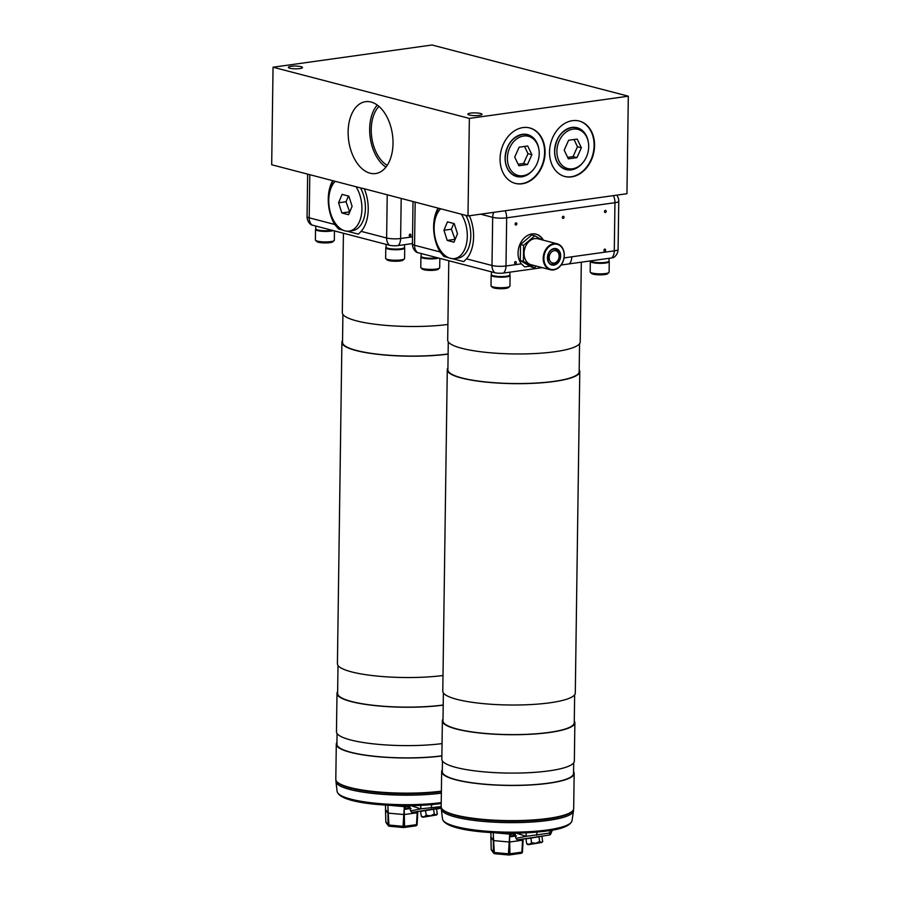 <?xml version="1.0" encoding="UTF-8"?>
<svg xmlns="http://www.w3.org/2000/svg" width="900" height="900" viewBox="0 0 900 900"><rect width="100%" height="100%" fill="white"/><g stroke="black" fill="none" stroke-linecap="round" stroke-linejoin="round"><path stroke-width="1.35" d="M393.019 143.471A36.292 22.095 -98 0 0 366.064 101.621A36.292 22.095 -98 0 0 348.131 131.771A36.292 22.095 -98 0 0 376.11 173.475A36.292 22.095 -98 0 0 393.019 143.471M377.257 105.03A35.471 21.589 -98 0 0 369.664 128.959A35.471 21.589 -98 0 0 385.931 167.13M378.979 106.403A32.929 20.047 -98 0 0 371.239 129.375A32.929 20.047 -98 0 0 387.214 165.341M545.085 152.539A28.654 22.039 -75.4 0 1 515.34 183.409A28.654 22.039 -75.4 0 1 500.062 158.828A28.654 22.039 -75.4 0 1 529.796 127.957A28.654 22.039 -75.4 0 1 545.085 152.539M529.56 127.901A28.654 22.039 -75.4 0 1 544.613 152.415A28.654 22.039 -75.4 0 1 515.115 183.341M594.562 145.62A28.654 22.039 -75.4 0 1 564.829 176.49A28.654 22.039 -75.4 0 1 549.54 151.909A28.654 22.039 -75.4 0 1 579.285 121.05A28.654 22.039 -75.4 0 1 594.562 145.62M579.049 120.983A28.654 22.039 -75.4 0 1 594.101 145.496A28.654 22.039 -75.4 0 1 564.592 176.422M300.983 66.679A7.065 1.373 -179.2 0 1 302.49 67.556A7.065 1.373 -179.2 0 1 297.731 68.782A7.065 1.373 -179.2 0 1 289.868 68.231A7.065 1.373 -179.2 0 1 288.36 67.354A7.065 1.373 -179.2 0 1 293.119 66.116A7.065 1.373 -179.2 0 1 300.983 66.679M480.499 113.479A7.065 1.373 -179.2 0 1 482.006 114.356A7.065 1.373 -179.2 0 1 477.248 115.594A7.065 1.373 -179.2 0 1 469.395 115.031A7.065 1.373 -179.2 0 1 467.876 114.165A7.065 1.373 -179.2 0 1 472.635 112.927A7.065 1.373 -179.2 0 1 480.499 113.479M362.036 188.314L271.688 164.756L273.049 67.219L432.011 45L628.312 96.188L626.951 193.725L467.989 215.944L362.34 188.269M628.312 96.188L469.35 118.406L273.049 67.219M467.989 215.944L469.35 118.406M410.929 235.102A1.08 0.833 104.6 0 0 409.219 235.339A1.08 0.833 104.6 0 0 410.929 235.102M332.685 180.664A32.31 19.665 -98 0 0 328.264 198.934A32.31 19.665 -98 0 0 334.699 224.46L338.535 228.971L342.979 230.141M331.481 215.921A32.31 19.665 -98 0 0 338.535 228.971M412.695 224.876A17.415 13.399 104.6 0 0 412.684 225.461A17.415 13.399 104.6 0 0 412.684 226.046M309.803 174.701L309.195 217.811A9.967 1.935 0.8 0 1 307.058 216.585A9.967 9.967 0 0 0 310.939 224.618A6.176 1.204 0.8 0 0 312.064 225.067L389.498 245.261A6.176 1.204 0.8 0 0 398.171 245.576L412.436 243.585M346.984 231.176L358.38 234.146L361.125 231.356A32.31 19.665 -98 0 0 364.275 188.775M333.169 180.787A32.31 19.665 -98 0 0 328.894 197.415M606.184 211.343A1.08 0.833 104.6 0 0 604.474 211.579A1.08 0.833 104.6 0 0 606.184 211.343M564.041 217.226A1.08 0.833 104.6 0 0 562.331 217.474A1.08 0.833 104.6 0 0 564.041 217.226M516.836 223.83A1.08 0.833 104.6 0 0 515.126 224.066A1.08 0.833 104.6 0 0 516.836 223.83M516.296 262.575A1.08 0.833 104.6 0 0 514.586 262.811A1.08 0.833 104.6 0 0 516.296 262.575M605.644 250.088A1.08 0.833 104.6 0 0 603.934 250.324A1.08 0.833 104.6 0 0 605.644 250.088M438.064 208.136A32.31 19.665 -98 0 0 433.631 226.406A32.31 19.665 -98 0 0 440.066 251.933L443.902 256.455L448.346 257.614M436.849 243.394A32.31 19.665 -98 0 0 443.902 256.455M543.386 240.199A17.415 13.399 104.6 0 0 536.13 234.169A17.415 13.399 104.6 0 0 518.051 252.934A17.415 13.399 104.6 0 0 521.381 263.835L524.7 266.918L529.942 266.186M542.925 240.075A17.415 13.399 104.6 0 0 535.894 234.112M561.285 265.016A66.263 12.893 -179.2 0 1 561.184 265.028L569.329 263.858A9.967 6.075 -98 0 0 571.781 256.793L614.284 250.852L614.947 202.703L506.666 217.834L505.991 265.984L521.381 263.835M569.329 263.858L611.831 257.918A6.176 1.204 0.8 0 0 613.98 257.31A9.967 9.967 0 0 0 618.086 249.39L618.761 201.229A9.967 9.967 0 0 0 616.793 195.143M415.17 202.174L414.562 245.284A9.967 1.935 0.8 0 1 412.436 244.058A9.967 9.967 0 0 0 416.306 252.09A6.176 1.204 0.8 0 0 417.442 252.551L494.865 272.734A6.176 1.204 0.8 0 0 503.539 273.049L542.284 267.637M452.351 258.649L463.748 261.619L466.493 258.829A32.31 19.665 -98 0 0 469.429 215.741M438.536 208.26A32.31 19.665 -98 0 0 434.272 224.888M574.279 720.956A66.263 12.893 -179.2 0 1 574.875 722.722L574.346 761.096A66.263 12.893 -179.2 0 1 529.684 772.65A66.263 12.893 -179.2 0 1 456.03 767.441A66.263 12.893 -179.2 0 1 441.832 759.24L442.373 720.866A66.263 12.893 -179.2 0 1 443.014 719.123M574.875 722.722A66.263 12.893 -179.2 0 1 530.224 734.276A66.263 12.893 -179.2 0 1 456.559 729.079A66.263 12.893 -179.2 0 1 442.373 720.866M573.694 762.84L573.548 773.46A65.644 12.78 -179.2 0 1 529.312 784.913A65.644 12.78 -179.2 0 1 456.345 779.76A65.644 12.78 -179.2 0 1 442.282 771.626L442.429 761.006M441.664 771.626L441.169 806.771A66.263 12.893 0.8 0 0 442.451 809.359A66.263 12.893 0.8 0 0 455.366 814.984A66.263 12.893 0.8 0 0 522.675 820.451A66.263 12.893 0.8 0 0 572.321 811.17A66.263 12.893 0.8 0 0 573.683 808.627L574.166 773.471A66.263 12.893 -179.2 0 1 529.515 785.025A66.263 12.893 -179.2 0 1 455.85 779.827A66.263 12.893 -179.2 0 1 441.664 771.626A66.263 12.893 -179.2 0 1 442.305 769.871M572.321 811.17L571.567 811.867A65.498 12.746 -179.2 0 1 522.484 821.059A65.498 12.746 -179.2 0 1 455.951 815.636A65.498 12.746 -179.2 0 1 443.183 810.079L442.451 809.359M574.65 694.766L574.256 722.711A65.644 12.78 -179.2 0 1 530.021 734.164A65.644 12.78 -179.2 0 1 457.054 729.011A65.644 12.78 -179.2 0 1 442.991 720.877L443.385 692.933M448.796 260.719L447.683 340.121A66.263 12.893 0.8 0 0 461.88 348.322A66.263 12.893 0.8 0 0 535.534 353.52A66.263 12.893 0.8 0 0 580.196 341.966L581.31 262.181M448.279 341.887L447.896 369.832A65.644 12.78 0.8 0 0 461.947 377.955A65.644 12.78 0.8 0 0 534.926 383.119A65.644 12.78 0.8 0 0 579.161 371.666L579.555 343.71M579.78 371.678L575.291 693.011A66.263 12.893 -179.2 0 1 530.64 704.576A66.263 12.893 -179.2 0 1 456.975 699.367A66.263 12.893 -179.2 0 1 442.789 691.166L447.277 369.821A66.263 12.893 0.8 0 0 461.464 378.022A66.263 12.893 0.8 0 0 535.129 383.231A66.263 12.893 0.8 0 0 579.78 371.678A66.263 12.893 0.8 0 0 579.184 369.911M447.919 368.077A66.263 12.893 0.8 0 0 447.277 369.821M573.57 771.705A66.263 12.893 -179.2 0 1 574.166 773.471M442.058 743.602A66.263 12.893 -179.2 0 1 350.662 739.969A66.263 12.893 -179.2 0 1 336.465 731.768L337.005 693.394A66.263 12.893 -179.2 0 1 337.646 691.65M443.205 705.15A66.263 12.893 -179.2 0 1 351.191 701.595A66.263 12.893 -179.2 0 1 337.005 693.394M441.877 755.831A65.644 12.78 -179.2 0 1 350.966 752.288A65.644 12.78 -179.2 0 1 336.915 744.154L337.061 733.534M441.877 755.977A66.263 12.893 -179.2 0 1 350.483 752.355A66.263 12.893 -179.2 0 1 336.296 744.154L335.801 779.299A66.263 12.893 0.8 0 0 337.084 781.875A66.263 12.893 0.8 0 0 349.999 787.5A66.263 12.893 0.8 0 0 441.394 791.134M336.296 744.154A66.263 12.893 -179.2 0 1 336.938 742.399M441.382 791.696A65.498 12.746 -179.2 0 1 350.584 788.164A65.498 12.746 -179.2 0 1 337.815 782.606L337.084 781.875M443.216 704.992A65.644 12.78 -179.2 0 1 351.675 701.528A65.644 12.78 -179.2 0 1 337.624 693.405L338.006 665.46M343.429 233.246L342.315 312.637A66.263 12.893 0.8 0 0 356.512 320.85A66.263 12.893 0.8 0 0 447.907 324.473M342.911 314.404L342.517 342.36A65.644 12.78 0.8 0 0 356.58 350.483A65.644 12.78 0.8 0 0 448.11 353.947M443.002 675.518A66.263 12.893 -179.2 0 1 351.608 671.895A66.263 12.893 -179.2 0 1 337.421 663.694L341.899 342.349A66.263 12.893 0.8 0 0 356.096 350.55A66.263 12.893 0.8 0 0 448.11 354.105M342.551 340.605A66.263 12.893 0.8 0 0 341.899 342.349M436.669 808.808L420.548 811.384M441.36 793.159A66.082 12.859 -179.2 0 1 372.983 793.451A66.082 12.859 -179.2 0 1 335.97 781.695A66.082 12.859 -179.2 0 1 336.094 780.548M339.548 794.644A63.292 12.319 -179.2 0 0 432.484 804.544L441.225 803.576C403.605 808.369 340.29 804.96 337.118 791.471A64.789 12.611 0.8 0 0 373.849 803.048A64.789 12.611 0.8 0 0 441.225 802.597M441.18 806.558L420.84 808.852L410.974 805.691M410.051 808.65A27.821 0.698 170.9 0 0 410.197 808.627L411.064 808.526M410.197 808.594L404.257 809.426L404.246 805.725M385.459 804.319L385.83 821.846L388.001 824.805L387.956 807.727L388.935 825.053L403.065 826.335L404.201 808.391L407.666 805.702L409.995 807.367M405.191 805.725L404.348 808.087A1.519 0.787 33.5 0 0 405.461 808.83L404.28 809.426M404.19 809.212L404.561 826.312L416.52 824.648L417.173 812.756L404.809 814.477M417.173 812.756L417.42 812.002M410.243 808.594L405.461 808.83M417.78 811.957L416.52 824.648A1.519 0.922 -98 0 1 415.8 825.851A1.519 1.519 0 0 0 417.105 824.434A1.519 1.474 143.7 0 1 416.048 825.75M387.956 807.727L387.99 805.207M403.312 814.5L388.699 813.173M385.83 821.768L385.808 821.812A1.519 1.519 0 0 0 386.1 822.668A1.519 1.474 143.7 0 1 385.83 821.846L385.481 809.438L387.754 812.925M407.666 805.725A1.519 1.249 90 0 0 408.904 807.064L408.904 807.064A1.519 1.249 90 0 0 408.96 807.064M408.139 805.77A1.519 1.26 105.6 0 0 409.005 807.086L406.463 808.571M431.303 807.874A5.051 1.125 88.2 0 1 431.978 804.623M441.326 807.683L411.896 812.419L410.558 810.9L420.84 808.852A5.051 2.047 95.8 0 0 420.491 805.399M410.096 808.02L408.904 807.064M423.911 816.885L436.601 814.972L423.034 817.2L423.911 816.885L421.324 816.255L422.527 817.211M420.491 811.058L421.324 816.255M425.43 810.191L426.251 815.31L424.001 816.863M430.38 815.783L426.251 815.31M433.496 808.92L434.317 814.05L430.526 815.76M436.027 814.995L434.317 814.05M436.613 808.492L437.164 814.207M437.456 813.746L436.084 814.984M542.036 836.28L525.915 838.856M573.345 809.865A66.082 12.859 -179.2 0 1 573.446 811.024A66.082 12.859 -179.2 0 1 548.269 820.418A66.082 12.859 -179.2 0 1 479.228 821.025A66.082 12.859 -179.2 0 1 441.338 809.179A66.082 12.859 -179.2 0 1 441.461 808.02M444.915 822.116A63.292 12.319 -179.2 0 0 537.851 832.016L553.882 829.778M550.856 832.871L526.207 836.325L516.341 833.164M515.419 836.123A27.821 0.698 170.9 0 0 515.565 836.111L516.431 835.999M515.565 836.066L509.625 836.899L509.625 833.197M490.826 831.791L491.197 849.319L493.369 852.278L493.324 835.2L494.303 852.525L508.433 853.808L509.58 835.864L513.034 833.186L515.363 834.84M510.559 833.197L509.715 835.56A1.519 0.787 33.5 0 0 510.829 836.303L509.647 836.899M509.569 836.685L509.929 853.796L521.887 852.12L522.54 840.229L510.176 841.95M522.54 840.229L522.788 839.475M515.621 836.066L510.829 836.303M523.148 839.43L521.887 852.12A1.519 0.922 -98 0 1 521.168 853.324A1.519 1.519 0 0 0 522.472 851.906L523.148 839.531M493.324 835.2L493.358 832.68M508.68 841.972L494.066 840.645M491.186 849.285L491.197 849.24A1.519 1.519 0 0 0 491.479 850.14A1.519 1.474 143.7 0 1 491.197 849.319L490.86 836.91L493.132 840.398M514.226 834.536L514.271 834.548A1.519 1.249 90 0 0 514.327 834.536L511.841 836.044M549.349 833.569A5.051 4.433 69.3 0 1 551.43 830.284M536.67 835.346A5.051 1.125 88.2 0 1 537.345 832.095M552.533 829.778L550.564 834.39L549.461 835.009L517.264 839.891L515.925 838.373L526.207 836.325A5.051 2.047 95.8 0 0 525.859 832.883M513.034 833.197A1.519 1.249 90 0 0 514.271 834.548L514.373 834.559A1.519 1.26 105.6 0 1 513.506 833.242M529.279 844.357L541.969 842.445L528.401 844.673L529.279 844.357L526.691 843.739L527.895 844.695M525.859 838.53L526.691 843.739M530.798 837.664L531.619 842.783L529.38 844.335M535.748 843.255L531.619 842.783M538.864 836.393L539.685 841.523L535.905 843.232M541.395 842.467L539.685 841.523M541.991 835.965L542.531 841.68M542.824 841.219L541.462 842.456M315.81 229.005L315.731 229.072A9.461 1.845 0.8 0 0 315.54 229.433A9.461 1.845 0.8 0 0 317.565 230.614A9.461 1.845 0.8 0 0 333.236 230.591M315.54 229.433L315.394 239.963A9.461 1.845 0.8 0 0 315.574 240.322L316.8 241.537A8.201 1.597 0.8 0 0 318.397 242.235A8.201 1.597 0.8 0 0 326.734 242.91A8.201 1.597 0.8 0 0 332.876 241.763L334.136 240.581A9.461 1.845 0.8 0 0 334.327 240.221L334.451 230.906M315.574 240.322A9.461 1.845 0.8 0 0 317.419 241.132A9.461 1.845 0.8 0 0 327.037 241.909A9.461 1.845 0.8 0 0 334.136 240.581M386.055 247.32L385.988 247.388A9.461 1.845 0.8 0 0 385.785 247.748A9.461 1.845 0.8 0 0 387.821 248.929A9.461 1.845 0.8 0 0 398.34 249.671A9.461 1.845 0.8 0 0 404.719 248.018A9.461 1.845 0.8 0 0 404.539 247.646L404.46 247.579M385.785 247.748L385.639 258.278A9.461 1.845 0.8 0 0 385.83 258.637L387.045 259.852A8.201 1.597 0.8 0 0 388.642 260.55A8.201 1.597 0.8 0 0 396.979 261.225A8.201 1.597 0.8 0 0 403.121 260.077L404.381 258.896A9.461 1.845 0.8 0 0 404.572 258.536L404.719 248.018M385.83 258.637A9.461 1.845 0.8 0 0 387.675 259.447A9.461 1.845 0.8 0 0 397.282 260.224A9.461 1.845 0.8 0 0 404.381 258.896M590.591 260.933L590.512 261A9.461 1.845 0.8 0 0 590.321 261.371A9.461 1.845 0.8 0 0 592.346 262.541A9.461 1.845 0.8 0 0 602.876 263.284A9.461 1.845 0.8 0 0 609.255 261.63A9.461 1.845 0.8 0 0 609.064 261.259L608.996 261.191M590.321 261.371L590.175 271.89A9.461 1.845 0.8 0 0 590.355 272.261L591.581 273.465A8.201 1.597 0.8 0 0 593.179 274.162A8.201 1.597 0.8 0 0 601.515 274.838A8.201 1.597 0.8 0 0 607.658 273.69L608.906 272.52A9.461 1.845 0.8 0 0 609.109 272.149L609.255 261.63M590.355 272.261A9.461 1.845 0.8 0 0 592.2 273.06A9.461 1.845 0.8 0 0 601.819 273.847A9.461 1.845 0.8 0 0 608.906 272.52M491.423 274.793L491.355 274.86A9.461 1.845 0.8 0 0 491.164 275.231A9.461 1.845 0.8 0 0 501.457 277.2A9.461 1.845 0.8 0 0 510.086 275.49A9.461 1.845 0.8 0 0 509.906 275.119L509.827 275.051M491.164 275.231L491.017 285.75A9.461 1.845 0.8 0 0 491.197 286.121L492.412 287.325A8.201 1.597 0.8 0 0 501.188 288.72A8.201 1.597 0.8 0 0 508.5 287.55L509.749 286.38A9.461 1.845 0.8 0 0 509.94 286.009L510.086 275.49M491.197 286.121A9.461 1.845 0.8 0 0 501.311 287.73A9.461 1.845 0.8 0 0 509.749 286.38M421.178 256.477L421.11 256.545A9.461 1.845 0.8 0 0 420.907 256.916L420.761 267.435A9.461 1.845 0.8 0 0 420.952 267.795L422.168 269.01A8.201 1.597 0.8 0 0 429.098 270.371A8.201 1.597 0.8 0 0 437.524 269.618A8.201 1.597 0.8 0 0 438.244 269.235L439.504 268.065A9.461 1.845 0.8 0 0 439.695 267.694L439.83 258.379M420.952 267.795A9.461 1.845 0.8 0 0 428.951 269.37A9.461 1.845 0.8 0 0 438.671 268.515A9.461 1.845 0.8 0 0 439.504 268.065M420.907 256.916A9.461 1.845 0.8 0 0 427.939 258.795A9.461 1.845 0.8 0 0 438.604 258.064M315.81 226.046L315.765 228.825A9.248 1.8 0.8 0 0 320.963 230.513A9.248 1.8 0.8 0 0 330.739 230.445A9.248 1.8 0.8 0 0 331.909 230.243M386.055 244.361L386.01 247.14A9.248 1.8 0.8 0 0 391.207 248.828A9.248 1.8 0.8 0 0 400.984 248.76A9.248 1.8 0.8 0 0 404.516 247.399L404.55 244.688M590.569 260.887A9.248 1.8 0.8 0 0 596.059 262.474A9.248 1.8 0.8 0 0 605.52 262.373A9.248 1.8 0.8 0 0 609.041 261.011L609.086 258.3M491.423 271.834L491.377 274.613A9.248 1.8 0.8 0 0 496.586 276.3A9.248 1.8 0.8 0 0 506.351 276.233A9.248 1.8 0.8 0 0 509.884 274.871L509.918 272.16M421.178 253.519L421.132 256.298A9.248 1.8 0.8 0 0 426.33 257.985A9.248 1.8 0.8 0 0 436.106 257.918A9.248 1.8 0.8 0 0 437.276 257.715M335.25 181.328A26.82 16.324 -98 0 0 329.58 209.194A26.82 16.324 -98 0 0 344.981 230.85A26.82 16.324 -98 0 0 349.065 231.109A26.82 16.324 -98 0 0 361.474 214.369A26.82 16.324 -98 0 0 356.017 186.75M349.065 231.109L352.553 230.625A26.82 16.324 -98 0 0 364.793 214.875A26.82 16.324 -98 0 0 360.495 187.92M348.412 196.031L346.027 201.746L349.718 212.029M346.027 201.746L338.591 202.781L342.101 194.377L348.851 196.144L352.103 206.314L348.593 214.706L341.843 212.951L338.591 202.781M341.843 212.951L349.279 211.905M440.618 208.8A26.82 16.324 -98 0 0 434.947 236.678A26.82 16.324 -98 0 0 450.349 258.322A26.82 16.324 -98 0 0 454.433 258.581A26.82 16.324 -98 0 0 466.841 241.841A26.82 16.324 -98 0 0 461.385 214.222M454.433 258.581L457.92 258.097A26.82 16.324 -98 0 0 470.16 242.347A26.82 16.324 -98 0 0 465.874 215.393M453.78 223.504L451.395 229.219L455.085 239.501M451.395 229.219L443.959 230.254L447.469 221.85L454.23 223.616L457.481 233.786L453.971 242.19L447.21 240.424L443.959 230.254M447.21 240.424L454.646 239.389M346.534 798.694L346.331 798.727A61.594 11.981 -179.2 0 1 343.553 797.524M451.901 826.166L451.699 826.2A61.594 11.981 -179.2 0 1 448.92 824.996M530.1 172.688L529.222 173.34A21.42 16.47 -75.4 0 1 513.371 174.915A21.42 16.47 -75.4 0 1 511.785 173.824A21.42 16.47 -75.4 0 1 506.104 151.391A21.42 16.47 -75.4 0 1 522.011 134.584A21.42 16.47 -75.4 0 1 530.707 136.181A21.42 16.47 -75.4 0 1 536.996 143.528L537.435 144.518A20.239 15.57 104.6 0 0 531.495 137.576A20.239 15.57 104.6 0 0 509.67 147.87A20.239 15.57 104.6 0 0 515.115 174.172A20.239 15.57 104.6 0 0 530.1 172.688A20.239 15.57 104.6 0 0 537.435 144.518M514.71 157.072L518.884 165.757L527.467 164.554L531.889 154.676L527.726 145.991L519.142 147.195L514.71 157.072M518.175 164.295L523.564 163.541L527.985 153.653L524.531 146.441M527.985 153.653L531.889 154.676M523.564 163.541L527.467 164.554M579.577 165.769L578.711 166.421A21.42 16.47 -75.4 0 1 562.849 167.996A21.42 16.47 -75.4 0 1 561.262 166.905A21.42 16.47 -75.4 0 1 555.581 144.472A21.42 16.47 -75.4 0 1 571.5 127.676A21.42 16.47 -75.4 0 1 580.185 129.263A21.42 16.47 -75.4 0 1 586.485 136.609L586.924 137.599A20.239 15.57 104.6 0 0 580.972 130.657A20.239 15.57 104.6 0 0 559.159 140.963A20.239 15.57 104.6 0 0 564.592 167.254A20.239 15.57 104.6 0 0 579.577 165.769A20.239 15.57 104.6 0 0 586.924 137.599M564.199 150.154L568.361 158.839L576.945 157.646L581.377 147.757L577.204 139.072L568.62 140.276L564.199 150.154M567.664 157.376L573.053 156.623L577.474 146.745L574.009 139.523M577.474 146.745L581.377 147.757M573.053 156.623L576.945 157.646M536.344 266.096L534.364 267.773L531.293 266.974L520.301 260.528L520.526 244.519L531.743 234.956L534.814 235.755L541.564 239.726M520.301 260.528L523.373 261.326L523.597 245.317L534.814 235.755M520.526 244.519L523.597 245.317M534.364 267.773L523.373 261.326M531.202 264.746A13.421 10.316 -75.4 0 1 525.555 246.465A13.421 10.316 -75.4 0 1 537.975 238.792L557.123 243.776A13.421 10.316 -75.4 0 1 562.781 262.069A13.421 10.316 -75.4 0 1 550.35 269.741A13.421 10.316 -75.4 0 1 544.702 251.46A13.421 10.316 -75.4 0 1 557.123 243.776C563.962 246.915 565.886 253.013 562.894 262.069C559.845 268.076 555.66 270.63 550.35 269.741L531.202 264.746M511.74 173.79A21.398 16.459 -75.4 0 1 505.181 157.916A21.398 16.459 -75.4 0 1 521.966 134.595C511.931 137.407 506.34 145.181 505.192 157.905C505.238 164.857 507.42 170.145 511.74 173.79L510.851 173.081M533.655 169.245A21.634 16.639 -75.4 0 1 515.16 176.018A21.634 16.639 -75.4 0 1 505.103 157.939A21.634 16.639 -75.4 0 1 520.808 134.651A21.634 16.639 -75.4 0 1 538.864 149.265M554.681 150.986C555.817 138.263 561.409 130.5 571.444 127.676A21.398 16.459 -75.4 0 0 554.659 150.964C554.726 157.939 556.898 163.237 561.229 166.871A21.398 16.459 -75.4 0 1 554.659 151.009M583.133 162.326A21.634 16.639 -75.4 0 1 564.637 169.099A21.634 16.639 -75.4 0 1 554.58 151.02A21.634 16.639 -75.4 0 1 570.285 127.744A21.634 16.639 -75.4 0 1 588.341 142.346M401.186 198.518L400.624 238.511L412.537 236.846M312.064 225.067A9.967 7.673 -75.4 0 1 309.195 217.811L334.699 224.46M398.171 245.576A9.967 6.075 -98 0 0 400.624 238.511A9.967 1.935 0.8 0 1 386.629 238.005A9.967 7.673 104.6 0 0 389.498 245.261M361.125 231.356L386.629 238.005L387.225 194.884M564.142 257.951L571.781 256.793M417.442 252.551A9.967 7.673 -75.4 0 1 414.562 245.284L440.066 251.933M618.761 201.229A9.967 1.935 0.8 0 1 614.947 202.703A9.967 6.075 -98 0 0 613.395 195.615M466.493 258.829L491.996 265.477L492.671 217.328A9.967 1.935 0.8 0 0 506.666 217.834A9.967 6.075 -98 0 0 505.114 210.757M480.6 214.178L492.671 217.328A9.967 7.673 -75.4 0 1 493.762 212.344M618.086 249.39A9.967 1.935 0.8 0 1 614.284 250.852A9.967 6.075 82 0 1 611.831 257.918M503.539 273.049A9.967 6.075 -98 0 0 505.991 265.984A9.967 1.935 0.8 0 1 491.996 265.477A9.967 7.673 104.6 0 0 494.865 272.734M404.37 806.681A5.051 0.979 0.8 0 0 404.224 806.659L389.07 805.275M436.691 808.988L441.428 808.121L436.691 808.988M403.38 827.482L389.363 826.234L388.001 824.805A1.519 1.474 -36.3 0 0 388.282 825.626A1.519 1.519 0 0 0 389.363 826.234L403.493 827.528L403.065 826.335L404.561 826.312A1.519 0.922 -98 0 1 403.841 827.516A1.519 0.922 -98 0 1 403.605 827.505L403.493 827.528A1.519 1.519 0 0 0 403.841 827.516L415.8 825.851A1.519 0.922 -98 0 1 415.564 825.829M389.261 826.2A1.519 1.474 -36.3 0 1 388.282 825.626L386.1 822.668M572.017 820.755C570.319 825.75 561.847 829.17 546.615 831.038C508.973 835.841 445.657 832.433 442.496 818.955A64.789 12.611 0.8 0 0 479.644 830.565A64.789 12.611 0.8 0 0 547.324 829.98A64.789 12.611 0.8 0 0 572.017 820.755L573.446 811.024M509.738 834.154A5.051 0.979 0.8 0 0 509.603 834.131L494.438 832.748M508.748 854.955L494.73 853.706L493.369 852.278A1.519 1.474 -36.3 0 0 493.65 853.099A1.519 1.519 0 0 0 494.73 853.706L508.86 855L508.433 853.808L509.929 853.796A1.519 0.922 -98 0 1 509.209 854.989A1.519 0.922 -98 0 1 508.973 854.977L508.86 855A1.519 1.519 0 0 0 509.209 854.989L521.168 853.324A1.519 0.922 -98 0 1 520.931 853.301M521.426 853.222A1.519 1.474 143.7 0 0 522.45 851.951M494.629 853.673A1.519 1.474 -36.3 0 1 493.65 853.099L491.479 850.14M548.415 253.541A7.954 6.12 -75.4 0 1 555.75 249.064A7.954 6.12 -75.4 0 1 559.091 259.909A7.954 6.12 -75.4 0 1 551.734 264.454A7.954 6.12 -75.4 0 1 548.381 253.62M559.733 260.179A8.449 6.491 -75.4 0 1 550.631 264.476A8.449 6.491 -75.4 0 1 548.359 253.507A8.449 6.491 -75.4 0 1 557.471 249.199A8.449 6.491 -75.4 0 1 559.733 260.179M562.748 261.945A12.915 9.934 -75.4 0 1 548.82 268.526A12.915 9.934 -75.4 0 1 545.344 251.73A12.915 9.934 -75.4 0 1 559.271 245.16A12.915 9.934 -75.4 0 1 562.748 261.945M551.216 264.251L551.025 264.206A7.886 6.064 104.6 0 0 551.216 264.251C555.21 264.442 557.775 262.946 558.889 259.762C561.161 255.701 559.935 252.112 555.188 248.985A7.886 6.064 104.6 0 0 554.974 248.94M549.889 254.362A6.345 4.883 104.6 0 0 551.587 262.609A6.345 4.883 104.6 0 0 558.428 259.38A6.345 4.883 104.6 0 0 556.729 251.134A6.345 4.883 104.6 0 0 549.889 254.362M307.058 216.585L307.654 174.139M412.436 244.058L413.021 201.611M337.118 791.471L335.97 781.695M409.736 805.702L410.558 810.9M417.78 812.059L417.105 824.434M436.601 814.972L437.13 814.241M442.496 818.955L441.338 809.179M515.104 833.175L515.925 838.373M515.475 835.492L514.373 834.559M541.969 842.445L542.509 841.714M551.734 264.454C548.381 264.544 547.301 260.933 548.505 253.631C550.215 250.144 552.623 248.625 555.75 249.064"/></g></svg>
